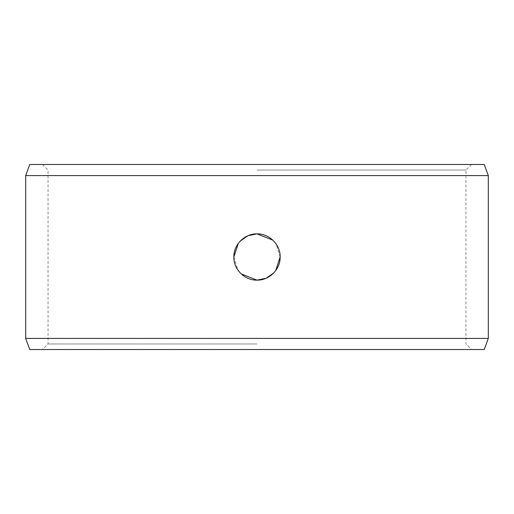 <?xml version="1.0" encoding="UTF-8"?>
<svg xmlns="http://www.w3.org/2000/svg" width="514" height="514" viewBox="0 0 514 514"><rect width="100%" height="100%" fill="white"/><g stroke="black" fill="none" stroke-linecap="round" stroke-linejoin="round"><path stroke-width="0.39" stroke-dasharray="2.57 1.93" d="M29.741 349.52L484.259 349.52M257 343.969L48.046 343.969L257 343.969M273.718 272.985L275.658 270.672M257 170.031L465.954 170.031L257 170.031M280.13 257L275.999 243.803M275.208 242.736L272.805 240.115M233.87 257L238.001 270.197M239.126 271.681L241.194 273.885M488.3 175.582L25.7 175.582M488.3 338.418L25.7 338.418M240.289 241.015L238.342 243.328M484.259 164.48L29.741 164.48M42.495 164.48L48.046 170.031L48.046 343.969L42.495 349.52M471.505 164.48L465.954 170.031L465.954 343.969L471.505 349.52"/><path stroke-width="0.77" d="M241.194 273.885L257 280.13L266.085 278.273L273.718 272.985M275.658 270.672L280.13 257C280.528 269.342 269.246 280.471 257 280.13C244.818 280.49 233.446 269.349 233.87 257C233.472 244.658 244.754 233.529 257 233.87C269.182 233.51 280.554 244.651 280.13 257M275.999 243.803L275.208 242.736M272.805 240.115L257 233.87L247.915 235.727L240.289 241.015M238.001 270.197L239.126 271.681M25.7 175.582L488.3 175.582L488.3 338.418L25.7 338.418L25.7 175.582L29.741 164.48L484.259 164.48L488.3 175.582M238.342 243.328L233.87 257M488.3 338.418L484.259 349.52L29.741 349.52L25.7 338.418"/></g></svg>
